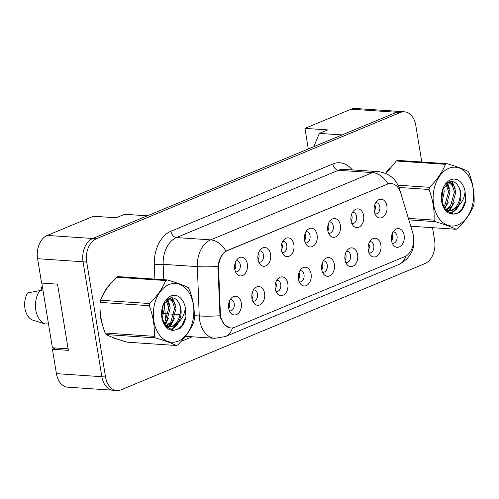 <?xml version="1.0" encoding="UTF-8"?>
<svg xmlns="http://www.w3.org/2000/svg" width="499" height="499" viewBox="0 0 499 499"><rect width="100%" height="100%" fill="white"/><g stroke="black" fill="none" stroke-linecap="round" stroke-linejoin="round"><path stroke-width="0.75" d="M351.04 220.87A9.406 6.456 -86.2 0 1 354.215 210.266A9.406 6.456 -86.2 0 1 363.634 215.637A9.406 6.456 -86.2 0 1 360.727 225.991A9.406 6.456 -86.2 0 1 353.18 225.748A9.406 6.456 -86.2 0 1 351.04 220.87M351.776 223.458A5.645 3.873 93.8 0 0 352.406 223.577A5.645 3.873 93.8 0 0 356.56 216.373A5.645 3.873 93.8 0 0 353.161 212.312A5.645 3.873 93.8 0 0 352.519 212.349M327.781 230.532A9.406 6.456 -86.2 0 1 330.956 219.928A9.406 6.456 -86.2 0 1 340.374 225.298A9.406 6.456 -86.2 0 1 337.467 235.653A9.406 6.456 -86.2 0 1 329.92 235.409A9.406 6.456 -86.2 0 1 327.781 230.532M328.517 233.12A5.645 3.873 93.8 0 0 329.147 233.239A5.645 3.873 93.8 0 0 333.301 226.035A5.645 3.873 93.8 0 0 329.901 221.974A5.645 3.873 93.8 0 0 329.259 222.011M304.521 240.194A9.406 6.456 -86.2 0 1 307.696 229.59A9.406 6.456 -86.2 0 1 317.115 234.96A9.406 6.456 -86.2 0 1 314.208 245.315A9.406 6.456 -86.2 0 1 306.654 245.071A9.406 6.456 -86.2 0 1 304.521 240.194M305.257 242.782A5.645 3.873 93.8 0 0 305.887 242.901A5.645 3.873 93.8 0 0 310.041 235.696A5.645 3.873 93.8 0 0 306.642 231.636A5.645 3.873 93.8 0 0 305.999 231.673M281.261 249.856A9.406 6.456 -86.2 0 1 284.436 239.252A9.406 6.456 -86.2 0 1 293.855 244.622A9.406 6.456 -86.2 0 1 290.948 254.977A9.406 6.456 -86.2 0 1 283.395 254.733A9.406 6.456 -86.2 0 1 281.261 249.856M281.997 252.444A5.645 3.873 93.8 0 0 282.627 252.563A5.645 3.873 93.8 0 0 286.782 245.365A5.645 3.873 93.8 0 0 283.382 241.298A5.645 3.873 93.8 0 0 282.74 241.335M258.002 259.517A9.406 6.456 -86.2 0 1 261.177 248.914A9.406 6.456 -86.2 0 1 270.595 254.284A9.406 6.456 -86.2 0 1 267.689 264.638A9.406 6.456 -86.2 0 1 260.135 264.395A9.406 6.456 -86.2 0 1 258.002 259.517M258.732 262.106A5.645 3.873 93.8 0 0 259.361 262.224A5.645 3.873 93.8 0 0 263.522 255.026A5.645 3.873 93.8 0 0 260.122 250.96A5.645 3.873 93.8 0 0 259.48 250.997M234.742 269.179A9.406 6.456 -86.2 0 1 237.917 258.576A9.406 6.456 -86.2 0 1 247.336 263.946A9.406 6.456 -86.2 0 1 244.429 274.3A9.406 6.456 -86.2 0 1 236.875 274.057A9.406 6.456 -86.2 0 1 234.742 269.179M235.472 271.768A5.645 3.873 93.8 0 0 236.102 271.886A5.645 3.873 93.8 0 0 240.262 264.688A5.645 3.873 93.8 0 0 236.863 260.621A5.645 3.873 93.8 0 0 236.22 260.659M374.3 211.208A9.406 6.456 -86.2 0 1 377.475 200.604A9.406 6.456 -86.2 0 1 386.893 205.975A9.406 6.456 -86.2 0 1 383.987 216.329A9.406 6.456 -86.2 0 1 376.439 216.086A9.406 6.456 -86.2 0 1 374.3 211.208M375.036 213.797A5.645 3.873 93.8 0 0 375.666 213.915A5.645 3.873 93.8 0 0 379.82 206.711A5.645 3.873 93.8 0 0 376.421 202.65A5.645 3.873 93.8 0 0 375.784 202.688M368.268 250.217A9.406 6.456 -86.2 0 1 371.443 239.614A9.406 6.456 -86.2 0 1 380.862 244.984A9.406 6.456 -86.2 0 1 377.955 255.338A9.406 6.456 -86.2 0 1 370.408 255.095A9.406 6.456 -86.2 0 1 368.268 250.217M369.004 252.806A5.645 3.873 93.8 0 0 369.634 252.924A5.645 3.873 93.8 0 0 373.788 245.726A5.645 3.873 93.8 0 0 370.389 241.659A5.645 3.873 93.8 0 0 369.747 241.697M345.009 259.879A9.406 6.456 -86.2 0 1 348.183 249.275A9.406 6.456 -86.2 0 1 357.602 254.646A9.406 6.456 -86.2 0 1 354.695 265A9.406 6.456 -86.2 0 1 347.142 264.757A9.406 6.456 -86.2 0 1 345.009 259.879M345.745 262.468A5.645 3.873 93.8 0 0 346.375 262.586A5.645 3.873 93.8 0 0 350.529 255.388A5.645 3.873 93.8 0 0 347.129 251.321A5.645 3.873 93.8 0 0 346.487 251.359M321.749 269.541A9.406 6.456 -86.2 0 1 324.924 258.937A9.406 6.456 -86.2 0 1 334.342 264.308A9.406 6.456 -86.2 0 1 331.436 274.662A9.406 6.456 -86.2 0 1 323.882 274.419A9.406 6.456 -86.2 0 1 321.749 269.541M322.485 272.13A5.645 3.873 93.8 0 0 323.109 272.248A5.645 3.873 93.8 0 0 327.269 265.05A5.645 3.873 93.8 0 0 323.87 260.983A5.645 3.873 93.8 0 0 323.227 261.021M298.489 279.203A9.406 6.456 -86.2 0 1 301.664 268.599A9.406 6.456 -86.2 0 1 311.083 273.97A9.406 6.456 -86.2 0 1 308.176 284.324A9.406 6.456 -86.2 0 1 300.623 284.081A9.406 6.456 -86.2 0 1 298.489 279.203M299.219 281.792A5.645 3.873 93.8 0 0 299.849 281.91A5.645 3.873 93.8 0 0 304.01 274.712A5.645 3.873 93.8 0 0 300.61 270.645A5.645 3.873 93.8 0 0 299.968 270.683M275.223 288.865A9.406 6.456 -86.2 0 1 278.405 278.261A9.406 6.456 -86.2 0 1 287.823 283.632A9.406 6.456 -86.2 0 1 284.91 293.986A9.406 6.456 -86.2 0 1 277.363 293.743A9.406 6.456 -86.2 0 1 275.223 288.865M275.959 291.453A5.645 3.873 93.8 0 0 276.589 291.572A5.645 3.873 93.8 0 0 280.75 284.374A5.645 3.873 93.8 0 0 277.35 280.307A5.645 3.873 93.8 0 0 276.708 280.344M251.964 298.527A9.406 6.456 -86.2 0 1 255.145 287.923A9.406 6.456 -86.2 0 1 264.564 293.293A9.406 6.456 -86.2 0 1 261.651 303.648A9.406 6.456 -86.2 0 1 254.103 303.404A9.406 6.456 -86.2 0 1 251.964 298.527M252.7 301.115A5.645 3.873 93.8 0 0 253.33 301.234A5.645 3.873 93.8 0 0 257.49 294.036A5.645 3.873 93.8 0 0 254.085 289.969A5.645 3.873 93.8 0 0 253.448 290.006M228.704 308.189A9.406 6.456 -86.2 0 1 231.885 297.585A9.406 6.456 -86.2 0 1 241.304 302.955A9.406 6.456 -86.2 0 1 238.391 313.31A9.406 6.456 -86.2 0 1 230.844 313.066A9.406 6.456 -86.2 0 1 228.704 308.189M229.44 310.777A5.645 3.873 93.8 0 0 230.07 310.896A5.645 3.873 93.8 0 0 234.231 303.698A5.645 3.873 93.8 0 0 230.825 299.631A5.645 3.873 93.8 0 0 230.189 299.668M391.528 240.555A9.406 6.456 -86.2 0 1 394.703 229.952A9.406 6.456 -86.2 0 1 404.121 235.322A9.406 6.456 -86.2 0 1 401.215 245.676A9.406 6.456 -86.2 0 1 393.667 245.433A9.406 6.456 -86.2 0 1 391.528 240.555M392.264 243.144A5.645 3.873 93.8 0 0 392.894 243.263A5.645 3.873 93.8 0 0 397.048 236.064A5.645 3.873 93.8 0 0 393.649 231.998A5.645 3.873 93.8 0 0 393.006 232.035M351.552 214.483A5.645 3.873 -86.2 0 1 352.007 216.067A5.645 3.873 -86.2 0 1 351.103 221.213M328.292 224.145A5.645 3.873 -86.2 0 1 328.747 225.729A5.645 3.873 -86.2 0 1 327.843 230.875M305.032 233.806A5.645 3.873 -86.2 0 1 305.488 235.391A5.645 3.873 -86.2 0 1 304.583 240.537M281.773 243.468A5.645 3.873 -86.2 0 1 282.228 245.053A5.645 3.873 -86.2 0 1 281.317 250.199M258.513 253.13A5.645 3.873 -86.2 0 1 258.969 254.715A5.645 3.873 -86.2 0 1 258.058 259.86M235.254 262.792A5.645 3.873 -86.2 0 1 235.709 264.383A5.645 3.873 -86.2 0 1 234.798 269.522M374.811 204.821A5.645 3.873 -86.2 0 1 375.267 206.405A5.645 3.873 -86.2 0 1 374.362 211.551M368.78 243.83A5.645 3.873 -86.2 0 1 369.235 245.414A5.645 3.873 -86.2 0 1 368.331 250.56M345.52 253.492A5.645 3.873 -86.2 0 1 345.975 255.083A5.645 3.873 -86.2 0 1 345.071 260.222M322.26 263.154A5.645 3.873 -86.2 0 1 322.716 264.744A5.645 3.873 -86.2 0 1 321.805 269.884M299.001 272.816A5.645 3.873 -86.2 0 1 299.456 274.406A5.645 3.873 -86.2 0 1 298.545 279.546M275.741 282.478A5.645 3.873 -86.2 0 1 276.197 284.068A5.645 3.873 -86.2 0 1 275.286 289.208M252.482 292.14A5.645 3.873 -86.2 0 1 252.931 293.73A5.645 3.873 -86.2 0 1 252.026 298.87M229.222 301.801A5.645 3.873 -86.2 0 1 229.671 303.392A5.645 3.873 -86.2 0 1 228.767 308.532M392.039 234.168A5.645 3.873 -86.2 0 1 392.495 235.753A5.645 3.873 -86.2 0 1 391.59 240.898M218.618 268.618L220.333 312.892A16.935 11.614 -86.2 0 0 230.825 327.974A16.935 11.614 -86.2 0 0 234.617 327.325L404.745 256.654A16.935 11.614 93.8 0 0 413.421 235.703A16.935 11.614 93.8 0 0 412.785 232.952L400.709 192.982A16.935 11.614 -86.2 0 0 391.141 183.538A16.935 11.614 -86.2 0 0 387.343 184.193L227.581 250.554A16.935 11.614 93.8 0 0 218.618 268.618L217.87 268.568M401.732 111.626A18.819 12.905 93.8 0 0 400.89 111.533L355.344 108.47A18.819 12.905 93.8 0 0 351.128 109.194L304.945 128.38L308.313 148.958M55.545 347.978L52.426 349.275L56.418 373.645A18.819 12.905 93.8 0 0 67.752 387.187L112.375 390.187M47.237 235.428L92.783 238.491L147.361 215.817L124.588 214.283L116.192 217.776L93.419 216.248L47.237 235.428A18.819 12.905 93.8 0 0 37.593 258.713L41.585 283.083L57.528 284.156L68.369 350.348L52.426 349.275M400.89 111.533A18.819 12.905 93.8 0 0 396.674 112.256L342.096 134.923L319.323 133.395L327.718 129.908L304.945 128.38M92.783 238.491A18.819 12.905 93.8 0 0 92.702 238.522A18.819 12.905 93.8 0 0 83.059 261.807L101.877 376.739A18.819 12.905 93.8 0 0 113.217 390.28L116.86 390.53A18.819 12.905 93.8 0 0 121.076 389.806L424.967 263.572A18.819 12.905 93.8 0 0 434.61 240.287L432.546 227.681M313.827 146.669L319.323 133.395M389.937 168.069A30.108 20.646 93.8 0 0 385.615 173.384A30.108 20.646 93.8 0 1 389.937 168.069M110.142 284.293A30.108 20.646 93.8 0 0 103.393 294.235A30.108 20.646 93.8 0 1 110.142 284.293M100.081 309.343A30.108 20.646 93.8 0 0 100.605 317.651A30.108 20.646 93.8 0 0 102.463 324.699A30.108 20.646 93.8 0 1 100.605 317.651A30.108 20.646 93.8 0 1 100.081 309.343M230.407 327.986L224.843 325.13L220.689 318.15L219.99 315.748L217.951 266.422C218.93 259.218 221.618 254.103 226.01 251.091L387.343 184.193M421.792 162.007L415.786 125.355A18.819 12.905 93.8 0 0 404.452 111.813L400.809 111.564A18.819 12.905 93.8 0 0 396.593 112.287L92.695 238.522L96.344 238.765A18.819 12.905 93.8 0 0 86.701 262.05L105.526 376.982A18.819 12.905 93.8 0 0 116.86 390.53M111.913 337.093A30.108 20.646 93.8 0 0 117.689 339.214A30.108 20.646 93.8 0 1 111.913 337.093M404.452 111.813A18.819 12.905 93.8 0 0 400.235 112.531L96.344 238.765M448.757 168.325A29.478 20.216 93.8 0 0 433.656 204.802A29.478 20.216 93.8 0 0 458.02 224.887A29.478 20.216 93.8 0 0 473.121 188.41A29.478 20.216 93.8 0 0 448.757 168.325M396.331 161.015A33.87 23.228 93.8 0 1 397.073 160.684A33.87 23.228 93.8 0 1 397.815 160.397L446.973 163.697A33.87 23.228 93.8 0 0 446.225 163.99A33.87 23.228 93.8 0 0 445.482 164.314L396.331 161.015L385.908 173.502M398.04 185.21L429.483 187.318C436.999 179.827 442.332 172.161 445.482 164.314M429.483 187.318A33.87 23.228 93.8 0 0 429.04 189.47L398.994 187.456M408.394 218.381L434.061 220.103C434.585 210.017 432.914 199.806 429.04 189.47M434.061 220.103A33.87 23.228 93.8 0 0 435.103 221.637L408.843 219.878M410.764 226.222L456.123 229.266C451.352 226.883 444.341 224.338 435.103 221.637M456.123 229.266A33.87 23.228 93.8 0 0 456.866 228.979A33.87 23.228 93.8 0 0 457.608 228.648C465.168 221.101 470.501 213.429 473.607 205.644A33.87 23.228 93.8 0 0 474.05 203.492C474.58 193.406 472.909 183.195 469.035 172.86A33.87 23.228 93.8 0 0 467.987 171.325C463.159 168.918 456.155 166.379 446.973 163.697M441.964 202.912L444.278 191.36L443.499 187.624M441.534 200.629L442.831 191.267L442.601 189.676M443.948 207.896L446.249 205.594L450.061 191.753L446.655 183.495M443.455 206.985L444.802 205.494L448.613 191.653L445.906 184.193M446.468 209.979L452.032 205.981L455.849 192.14L453.915 185.828L450.061 182.285L449.112 181.998M445.769 209.624L450.591 205.881L454.402 192.04L452.481 185.747L448.645 182.197M444.484 208.769L447.254 210.291L449.318 210.703L452.836 210.173L457.857 206.318A14.34 9.837 93.8 0 0 458.225 186.077C455.868 182.197 452.892 180.813 449.3 181.929L442.625 189.608M448.595 210.622L451.395 210.073C459.236 207.634 462.854 193.001 458.225 186.077M445.451 210.06L449.318 210.703M450.634 179.79A17.527 12.02 93.8 0 0 442.476 189.994A17.527 12.02 93.8 0 0 441.696 201.696A17.527 12.02 93.8 0 0 453.616 214.065L459.691 212.337C462.766 209.493 464.794 205.557 465.767 200.523L465.056 191.367A17.527 12.02 93.8 0 0 450.634 179.79M441.659 201.496L446.044 210.728L453.616 214.065M465.056 191.367C464.644 197.554 462.242 202.538 457.857 206.318M444.241 208.389L445.632 206.324M447.553 184.555L446.967 183.245M447.116 211.732L448.37 210.64M448.42 210.59L451.42 206.717M453.335 184.942L451.495 181.536M450.51 213.622L455.874 209.087L457.203 207.104M456.891 213.703L461.656 209.474L465.767 200.523M442.014 203.118L442.557 201.715M443.586 187.898L443.517 187.587M444.621 208.869L448.345 202.107M449.368 188.291L447.472 182.871M447.503 212.038L449.094 210.69M449.2 210.584L450.809 208.744L454.127 202.494M455.15 188.678L452.206 181.574M451.021 213.772L456.597 209.131L458.831 205.469M168.961 284.549A29.478 20.216 93.8 0 0 153.86 321.025A29.478 20.216 93.8 0 0 178.224 341.11A29.478 20.216 93.8 0 0 193.325 304.633A29.478 20.216 93.8 0 0 168.961 284.549M116.535 277.238A33.87 23.228 93.8 0 1 117.277 276.908A33.87 23.228 93.8 0 1 118.026 276.621L167.177 279.92A33.87 23.228 93.8 0 0 166.429 280.213A33.87 23.228 93.8 0 0 165.693 280.538L116.535 277.238C109.019 284.723 103.686 292.395 100.536 300.242A33.87 23.228 93.8 0 0 100.093 302.394C99.557 312.43 101.228 322.641 105.114 333.026A33.87 23.228 93.8 0 0 106.156 334.561C110.928 336.944 117.932 339.488 127.176 342.189L176.328 345.489C171.556 343.106 164.551 340.561 155.308 337.86L106.156 334.561M100.536 300.242L149.688 303.542C157.204 296.05 162.543 288.385 165.693 280.538M149.688 303.542A33.87 23.228 93.8 0 0 149.251 305.694L100.093 302.394M105.114 333.026L154.266 336.326C154.796 326.24 153.124 316.029 149.251 305.694M154.266 336.326A33.87 23.228 93.8 0 0 155.308 337.86M176.328 345.489A33.87 23.228 93.8 0 0 177.076 345.196A33.87 23.228 93.8 0 0 177.812 344.871C185.372 337.318 190.712 329.652 193.818 321.867A33.87 23.228 93.8 0 0 194.254 319.716C194.785 309.623 193.113 299.412 189.24 289.083A33.87 23.228 93.8 0 0 188.198 287.549C183.364 285.141 176.359 282.602 167.177 279.92M162.169 319.135L164.483 307.584L163.703 303.847M161.738 316.853L163.036 307.49L162.805 305.899M164.152 324.119L166.454 321.818L170.265 307.977L166.859 299.718M163.66 323.209L165.007 321.718L168.824 307.877L166.117 300.417M166.672 326.203L172.242 322.204L176.053 308.363L174.12 302.051L170.265 298.508L169.317 298.221M165.974 325.847L170.795 322.104L174.606 308.263L172.685 301.97L168.849 298.421M164.695 324.992L167.464 326.514L169.523 326.926L173.047 326.396L178.068 322.541A14.34 9.837 93.8 0 0 178.436 302.3C176.072 298.421 173.097 297.036 169.504 298.153L162.83 305.831M168.799 326.845L171.6 326.296C179.447 323.857 183.064 309.224 178.436 302.3M165.656 326.284L169.523 326.926M170.839 296.013A17.527 12.02 93.8 0 0 162.686 306.218A17.527 12.02 93.8 0 0 161.901 317.919A17.527 12.02 93.8 0 0 173.82 330.288L179.896 328.56C182.971 325.716 184.998 321.78 185.971 316.746L185.26 307.59A17.527 12.02 93.8 0 0 170.839 296.013M161.863 317.72L166.248 326.951L173.82 330.288M185.26 307.59C184.848 313.777 182.447 318.761 178.068 322.541M164.445 324.612L165.843 322.547M167.758 300.778L167.171 299.469M167.327 327.955L168.575 326.864M168.625 326.814L171.625 322.94M173.546 301.165L171.7 297.76M170.714 329.845L176.078 325.311L177.413 323.327M177.101 329.926L181.861 325.697L185.971 316.746M162.225 319.341L162.768 317.938M163.791 304.122L163.722 303.81M164.826 325.092L168.55 318.331M169.573 304.515L167.676 299.094M167.708 328.261L169.298 326.914M169.404 326.808L171.014 324.968L174.332 318.718M175.361 304.901L172.411 297.797M171.226 329.995L176.802 325.354L179.041 321.693M43.114 291.092L39.801 290.593L27.576 292.957A17.247 11.833 93.8 0 0 24.95 308.419A17.247 11.833 93.8 0 0 31.98 319.871L45.259 323.945L48.484 323.888M39.801 290.593A20.072 13.766 93.8 0 0 35.816 310.06A20.072 13.766 93.8 0 0 45.259 323.945M42.459 287.081L41.012 287.374L41.579 290.861M68.12 348.82L52.395 347.766L41.804 283.101M56.418 373.645L101.871 376.701M37.593 258.713L83.052 261.769M351.128 109.194L396.674 112.256M227.581 250.554L227.139 250.523M220.333 312.892L219.585 312.842M192.234 336.788L182.684 340.755A6.275 4.323 67.4 0 1 182.584 339.75M182.684 340.755A31.362 21.507 -86.2 0 1 181.212 341.291M168.506 313.896L165.088 313.665A25.087 17.209 93.8 0 0 165.518 317.95A25.087 17.209 93.8 0 0 165.992 320.308M166.41 321.874A25.087 17.209 93.8 0 0 167.558 325.055M167.876 325.753A25.087 17.209 93.8 0 0 168.375 326.764M168.419 326.851A25.087 17.209 93.8 0 0 170.159 329.646M232.44 327.918A21.956 15.126 67.4 0 1 225.386 336.551L398.869 264.489C410.365 258.339 415.318 249.101 413.721 236.782L412.954 233.47A21.956 7.697 163.2 0 1 413.041 233.85M225.386 336.551L214.788 338.303A25.087 17.209 -86.2 0 1 199.675 320.246A25.087 17.209 -86.2 0 1 199.244 315.961L197.336 266.622A25.087 17.209 -86.2 0 1 210.615 239.863L372.553 172.598A21.956 15.126 67.4 0 1 387.948 183.825M226.01 251.091A21.956 15.126 -112.6 0 0 210.615 239.863L176.459 237.568A25.087 17.209 93.8 0 0 163.173 264.333L163.772 279.69M217.951 266.422A21.956 2.445 177.8 0 1 197.336 266.622L163.173 264.333A6.275 0.699 -2.2 0 0 154.316 264.695A31.362 21.507 -86.2 0 1 170.92 231.249L332.852 163.978A31.362 21.507 -86.2 0 1 352.338 169.897M412.954 233.47L399.493 188.934A21.956 7.697 163.2 0 1 399.587 190.119M332.852 163.978A6.275 4.323 67.4 0 0 338.391 170.302L372.553 172.598A25.087 17.209 -86.2 0 1 378.18 171.631L344.017 169.342A25.087 17.209 93.8 0 0 338.391 170.302L176.459 237.568A6.275 4.323 67.4 0 1 170.92 231.249M219.99 315.748A21.956 2.445 177.8 0 1 199.244 315.961L194.336 315.63M398.869 264.489A21.956 15.126 -112.6 0 0 405.849 256.112M154.871 279.091L154.316 264.695M105.526 376.982L101.877 376.739M400.235 112.531L396.593 112.287M86.701 262.05L83.059 261.807M186.083 315.075L183.632 314.913M180.077 314.669L175.735 314.382M174.288 314.283L169.953 313.99M164.645 302.244L165.088 313.665A6.275 0.699 -2.2 0 0 164.165 313.622M162.705 313.597A6.275 0.699 -2.2 0 0 161.545 313.615M230.825 327.974L229.783 327.905M399.493 188.934C396.137 178.873 389.033 173.103 378.18 171.631M214.788 338.303L185.397 336.326"/></g></svg>
